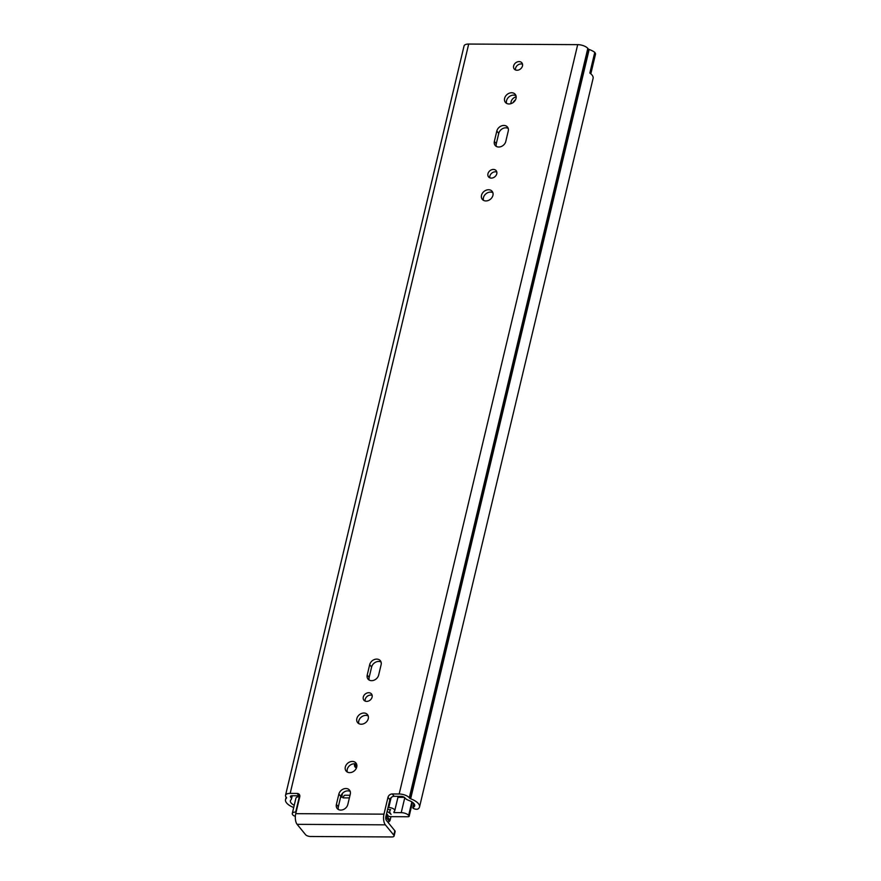<?xml version="1.0" encoding="UTF-8"?>
<svg xmlns="http://www.w3.org/2000/svg" width="881" height="881" viewBox="0 0 881 881"><rect width="100%" height="100%" fill="white"/><g stroke="black" fill="none" stroke-linecap="round" stroke-linejoin="round"><path stroke-width="1.32" d="M299.837 795.895A3.854 3.061 -39.3 0 0 299.022 795.796L297.095 793.44A3.854 3.061 140.7 0 1 299.265 794.398A3.854 3.061 140.7 0 1 299.749 796.853L295.741 813.67A7.896 3.458 -89.7 0 0 297.117 824.341L305.564 834.67A3.854 1.619 -166.6 0 0 310.497 836.498L391.814 836.95A3.854 1.619 -166.6 0 0 394.082 836.036A3.854 1.619 -166.6 0 0 393.796 835.155L394.842 830.739L386.407 820.42A2.885 1.266 90.3 0 1 385.9 816.511L389.909 799.695L387.981 797.338A3.854 3.061 140.7 0 1 392.243 793.957L394.17 796.314L401.097 796.358A2.885 1.211 13.4 0 1 404.797 797.723L405.128 798.131A6.927 2.918 -166.6 0 0 408.817 800.433A9.625 4.053 13.4 0 1 414.654 805.829A9.625 4.053 13.4 0 1 413.101 807.425L413.068 807.437A1.542 0.65 -166.6 0 0 412.815 807.69A1.542 0.65 -166.6 0 0 413.475 808.439L413.894 808.637A2.885 1.211 -166.6 0 0 416.57 809.265A2.885 1.211 -166.6 0 0 417.968 808.967A14.625 6.156 13.4 0 0 419.521 806.985L593.1 78.354A14.625 6.156 13.4 0 0 589.841 73.046L594.785 52.331A14.625 6.156 -166.6 0 0 589.169 49.446A1.927 0.815 13.4 0 1 588.145 48.796L587.814 48.4A7.896 3.326 -166.6 0 0 577.694 44.645L468.692 44.05A7.896 3.326 -166.6 0 0 464.056 45.933L285.532 795.29A7.896 3.326 13.4 0 1 290.179 793.396L468.692 44.05M347.301 772.042A6.354 5.044 140.7 0 1 354.283 763.783A6.354 5.044 140.7 0 1 356.673 764.378M352.356 761.426A6.354 5.044 140.7 0 1 355.946 763.012A6.354 5.044 140.7 0 1 355.825 769.157A6.354 5.044 140.7 0 1 349.691 772.637A6.354 5.044 140.7 0 1 346.101 771.051A6.354 5.044 140.7 0 1 346.222 764.917A6.354 5.044 140.7 0 1 352.356 761.426M365.163 701.1A4.912 3.898 140.7 0 1 365.208 699.393A4.912 3.898 140.7 0 1 372.156 695.373M372.101 697.08A4.912 3.898 140.7 0 1 368.478 701.056A4.912 3.898 140.7 0 1 363.897 700.164A4.912 3.898 140.7 0 1 363.28 697.036A4.912 3.898 140.7 0 1 366.914 693.061A4.912 3.898 140.7 0 1 371.496 693.953A4.912 3.898 140.7 0 1 372.101 697.08M358.831 723.642A6.354 5.044 140.7 0 1 358.776 720.955A6.354 5.044 140.7 0 1 368.203 715.978M368.269 718.665A6.354 5.044 140.7 0 1 363.567 723.797A6.354 5.044 140.7 0 1 357.642 722.651A6.354 5.044 140.7 0 1 356.849 718.599A6.354 5.044 140.7 0 1 361.551 713.456A6.354 5.044 140.7 0 1 367.476 714.612A6.354 5.044 140.7 0 1 368.269 718.665M483.493 200.35A6.354 5.044 140.7 0 1 483.438 197.663A6.354 5.044 140.7 0 1 492.875 192.686M492.931 195.373A6.354 5.044 140.7 0 1 488.228 200.505A6.354 5.044 140.7 0 1 482.303 199.359A6.354 5.044 140.7 0 1 481.511 195.307A6.354 5.044 140.7 0 1 486.213 190.175A6.354 5.044 140.7 0 1 492.138 191.32A6.354 5.044 140.7 0 1 492.931 195.373M489.825 177.808A4.912 3.898 140.7 0 1 489.869 176.101A4.912 3.898 140.7 0 1 496.818 172.092M496.774 173.799A4.912 3.898 140.7 0 1 493.14 177.764A4.912 3.898 140.7 0 1 488.559 176.883A4.912 3.898 140.7 0 1 487.953 173.744A4.912 3.898 140.7 0 1 491.576 169.78A4.912 3.898 140.7 0 1 496.157 170.661A4.912 3.898 140.7 0 1 496.774 173.799M506.597 103.374A6.354 5.044 140.7 0 1 506.542 100.687A6.354 5.044 140.7 0 1 515.98 95.71M516.035 98.397A6.354 5.044 140.7 0 1 511.332 103.529A6.354 5.044 140.7 0 1 505.408 102.383A6.354 5.044 140.7 0 1 504.615 98.331A6.354 5.044 140.7 0 1 509.317 93.188A6.354 5.044 140.7 0 1 515.242 94.344A6.354 5.044 140.7 0 1 516.035 98.397M515.517 69.962A4.912 3.898 140.7 0 1 515.572 68.255A4.912 3.898 140.7 0 1 522.51 64.236M522.466 65.943A4.912 3.898 140.7 0 1 518.832 69.918A4.912 3.898 140.7 0 1 514.251 69.026A4.912 3.898 140.7 0 1 513.645 65.899A4.912 3.898 140.7 0 1 517.268 61.923A4.912 3.898 140.7 0 1 521.849 62.815A4.912 3.898 140.7 0 1 522.466 65.943M589.885 72.859A6.927 2.918 13.4 0 1 590.336 73.42M594.741 52.475A6.927 2.918 13.4 0 1 595.479 54.303L590.821 73.828M338.381 809.496A6.354 5.044 140.7 0 1 338.315 806.809L340.782 796.446A6.354 5.044 140.7 0 1 350.22 791.468M369.205 680.077A6.354 5.044 140.7 0 1 369.15 677.39L371.617 667.027A6.354 5.044 140.7 0 1 381.055 662.049M496.344 146.422A6.354 5.044 140.7 0 1 496.278 143.735L498.756 133.383A6.354 5.044 140.7 0 1 508.183 128.395M294.232 805.3A9.625 4.053 13.4 0 1 290.389 800.785A9.625 4.053 13.4 0 1 291.005 799.783A6.927 2.918 -166.6 0 0 291.457 799.067A6.927 2.918 -166.6 0 0 290.939 797.492L290.62 797.096A2.885 1.211 13.4 0 1 290.4 796.446A2.885 1.211 13.4 0 1 292.096 795.752L299.022 795.796M394.17 796.314A3.854 3.061 -39.3 0 0 389.909 799.695M347.808 804.518A6.354 5.044 140.7 0 1 343.116 809.65A6.354 5.044 140.7 0 1 337.181 808.505A6.354 5.044 140.7 0 1 336.388 804.452L338.866 794.089A6.354 5.044 140.7 0 1 343.557 788.958A6.354 5.044 140.7 0 1 349.493 790.103A6.354 5.044 140.7 0 1 350.275 794.155L347.808 804.518M369.69 664.67A6.354 5.044 140.7 0 1 374.392 659.539A6.354 5.044 140.7 0 1 380.317 660.684A6.354 5.044 140.7 0 1 381.11 664.737L378.643 675.099A6.354 5.044 140.7 0 1 373.94 680.231A6.354 5.044 140.7 0 1 368.016 679.086A6.354 5.044 140.7 0 1 367.223 675.033L369.69 664.67L371.617 667.027M505.782 141.445A6.354 5.044 140.7 0 1 501.08 146.587A6.354 5.044 140.7 0 1 495.155 145.431A6.354 5.044 140.7 0 1 494.362 141.389L496.829 131.027A6.354 5.044 140.7 0 1 501.531 125.884A6.354 5.044 140.7 0 1 507.456 127.029A6.354 5.044 140.7 0 1 508.249 131.082L505.782 141.445M387.981 797.338L383.973 814.154A7.896 3.458 90.3 0 0 385.349 824.836L393.796 835.155M392.243 793.957L399.17 794.001A7.896 3.326 13.4 0 1 409.302 797.757L409.621 798.153A1.927 0.815 -166.6 0 0 410.645 798.792A14.625 6.156 13.4 0 1 419.521 806.985M297.095 793.44L290.179 793.396M293.692 807.547A14.625 6.156 13.4 0 1 285.521 799.618A14.625 6.156 13.4 0 1 286.457 798.109A1.927 0.815 -166.6 0 0 286.589 797.911A1.927 0.815 -166.6 0 0 286.446 797.47L286.116 797.074A7.896 3.326 13.4 0 1 285.532 795.29M394.842 830.739A3.854 1.619 13.4 0 1 395.129 831.62L394.082 836.036M356.453 767.946A4.328 3.436 140.7 0 1 355.109 767.032A4.328 3.436 140.7 0 1 354.569 764.268A4.328 3.436 140.7 0 1 354.713 763.805M515.506 99.828A5.771 4.581 -39.3 0 0 513.16 102.537M516.178 96.8A5.771 4.581 -39.3 0 0 511.046 103.628M341.641 797.195L342.588 793.23M343.26 797.206L343.105 797.878A5 2.191 -89.7 0 1 343.293 797.228L340.606 797.184M388.036 807.525L388.763 807.536A4.427 1.861 13.4 0 1 394.765 810.641A4.427 1.861 13.4 0 1 394.512 811.082A9.427 3.976 -166.6 0 0 393.95 812.007A9.427 3.976 -166.6 0 0 393.917 812.612L394.192 811.456M387.563 809.507L390.635 809.683A13.667 5.76 -166.6 0 0 389.831 811.027A13.667 5.76 -166.6 0 0 391.076 814.396L391.065 814.396A12.224 5.143 -166.6 0 0 387.089 811.489M393.917 812.612L401.218 812.656A5.771 2.434 -166.6 0 1 408.63 815.399L409.004 815.85A1.927 0.815 -166.6 0 1 409.147 816.291A1.927 0.815 -166.6 0 1 408.013 816.753L390.503 816.654A1.927 0.815 -166.6 0 1 387.893 815.487A7.984 3.359 -166.6 0 0 386.561 813.714M296.115 812.073L295.686 812.073A5.771 2.434 -166.6 0 0 292.294 813.449A5.771 2.434 -166.6 0 0 292.712 814.76L293.087 815.211A1.927 0.815 -166.6 0 0 295.366 816.125M299.76 796.787L299.331 796.787A5.771 2.434 -166.6 0 0 295.928 798.164L292.294 813.449M404.412 797.36L397.937 797.327M343.293 797.228A5 2.191 -89.7 0 1 345.055 795.235L350.021 795.257M388.036 822.413L389.325 821.389A1.927 1.531 -39.3 0 0 390.118 820.189L390.955 816.654M356.794 766.8A2.885 2.291 140.7 0 1 356.75 766.756A2.885 2.291 140.7 0 1 356.596 764.334M356.497 767.825A3.854 3.061 140.7 0 1 356.001 767.362A3.854 3.061 140.7 0 1 355.858 764.025M413.96 803.67L413.068 807.437L413.982 803.703M295.741 813.67L383.973 814.154M399.17 794.001L577.694 44.645M290.939 797.492L291.336 795.818M290.62 797.096L290.884 795.961M410.645 798.792L589.169 49.446M409.621 798.153L588.145 48.796M409.302 797.757L587.814 48.4M297.117 824.341L385.349 824.836M496.829 131.027L498.756 133.383M494.362 141.389L496.278 143.735M367.223 675.033L369.15 677.39M338.866 794.089L340.782 796.446M336.388 804.452L338.315 806.809M349.383 797.922L343.105 797.878M388.763 807.536L391.12 797.624M295.686 812.073L299.331 796.787M409.004 815.85L412.264 802.162M408.63 815.399L411.845 801.897M401.218 812.656L404.786 797.701M385.801 817.083L389.325 821.389M390.118 820.189L386.175 815.365M291.457 799.067L292.239 795.752M285.521 799.618L286.127 797.085M413.817 803.494L412.815 807.69M394.765 810.641L398.179 796.336M389.831 811.027L390.195 809.529M409.147 816.291L412.473 802.316M356.001 767.362L356.464 767.924"/></g></svg>
